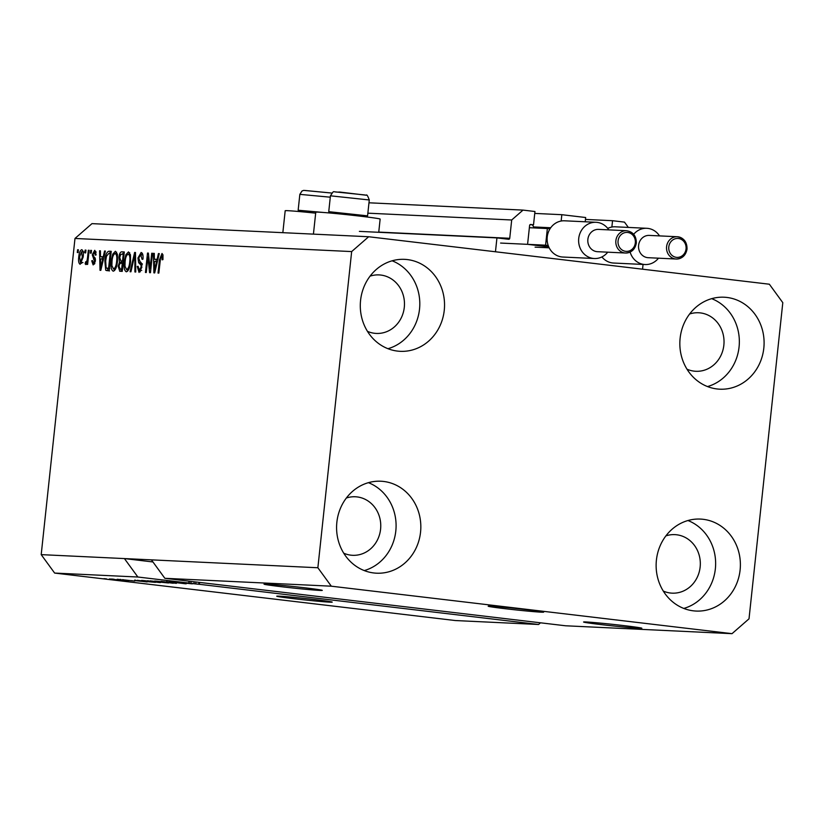 <?xml version="1.0" encoding="UTF-8"?>
<svg xmlns="http://www.w3.org/2000/svg" width="824" height="824" viewBox="0 0 824 824"><rect width="100%" height="100%" fill="white"/><g stroke="black" fill="none" stroke-linecap="round" stroke-linejoin="round"><path stroke-width="1.24" d="M643.06 264.442L642.555 269.191L495.461 251.763L496.944 237.899L359.388 231.379M611.871 227.033L612.551 220.708L624.468 222.12L628.341 227.424M612.551 220.708L585.462 219.421M561.154 221.028L561.834 214.693L585.668 217.515L585.215 221.78M561.834 214.693L534.745 213.416M528.596 244.46L548.732 246.85M496.944 237.899L508.604 239.279A1.112 1.02 -87.3 0 0 509.737 238.291L511.694 219.987L523.024 210.099L534.951 211.511L533.519 224.818L530.738 224.488A1.112 1.02 -87.3 0 0 529.605 225.477L527.7 243.235M533.519 224.818L530.079 224.664M523.024 210.099L368.977 202.797M511.694 219.987L367.864 213.169M541.275 612.181A27.903 0.731 -173.9 0 0 543.665 612.15A27.903 0.731 -173.9 0 0 521.705 609.08A27.903 0.731 -173.9 0 0 490.558 606.176A27.903 0.731 -173.9 0 0 488.179 606.217A27.903 0.731 -173.9 0 0 510.128 609.276A27.903 0.731 -173.9 0 0 541.275 612.181M329.837 602.159A27.903 0.731 -173.9 0 0 332.227 602.117A27.903 0.731 -173.9 0 0 310.267 599.058A27.903 0.731 -173.9 0 0 279.12 596.154A27.903 0.731 -173.9 0 0 276.74 596.195A27.903 0.731 -173.9 0 0 298.69 599.254A27.903 0.731 -173.9 0 0 329.837 602.159M639.342 628.279A29.293 0.762 -173.9 0 0 641.845 628.238A29.293 0.762 -173.9 0 0 618.783 625.025A29.293 0.762 -173.9 0 0 586.08 621.966A29.293 0.762 -173.9 0 0 583.577 622.007A29.293 0.762 -173.9 0 0 606.639 625.231A29.293 0.762 -173.9 0 0 639.342 628.279M319.784 590.417A29.293 0.762 -173.9 0 0 322.287 590.375A29.293 0.762 -173.9 0 0 299.236 587.162A29.293 0.762 -173.9 0 0 266.533 584.113A29.293 0.762 -173.9 0 0 264.03 584.154A29.293 0.762 -173.9 0 0 287.082 587.368A29.293 0.762 -173.9 0 0 319.784 590.417M687 369.193A29.293 26.801 92.7 0 0 695.837 371.284A29.293 26.801 92.7 0 0 723.853 345.184A29.293 26.801 92.7 0 0 698.608 312.76A29.293 26.801 92.7 0 0 689.616 314.006M367.452 331.341A29.293 26.801 92.7 0 0 376.28 333.432A29.293 26.801 92.7 0 0 404.296 307.321A29.293 26.801 92.7 0 0 379.061 274.907A29.293 26.801 92.7 0 0 370.069 276.153M343.742 553.203A29.293 26.801 92.7 0 0 352.569 555.304A29.293 26.801 92.7 0 0 380.585 529.193A29.293 26.801 92.7 0 0 355.35 496.769A29.293 26.801 92.7 0 0 346.348 498.015M663.289 591.066A29.293 26.801 92.7 0 0 672.126 593.156A29.293 26.801 92.7 0 0 700.143 567.046A29.293 26.801 92.7 0 0 674.897 534.632A29.293 26.801 92.7 0 0 665.905 535.878M740.106 570.023A46.041 42.117 -87.3 0 1 696.074 611.058A46.041 42.117 -87.3 0 1 656.409 560.114A46.041 42.117 -87.3 0 1 700.431 519.079A46.041 42.117 -87.3 0 1 740.106 570.023M687.968 520.531A46.041 42.117 -87.3 0 1 715.356 568.848A46.041 42.117 -87.3 0 1 683.796 608.431M420.549 532.17A46.041 42.117 -87.3 0 1 376.527 573.195A46.041 42.117 -87.3 0 1 336.862 522.251A46.041 42.117 -87.3 0 1 380.884 481.226A46.041 42.117 -87.3 0 1 420.549 532.17M368.41 482.668A46.041 42.117 -87.3 0 1 395.808 530.996A46.041 42.117 -87.3 0 1 364.249 570.579M444.26 310.298A46.041 42.117 -87.3 0 1 400.237 351.323A46.041 42.117 -87.3 0 1 360.572 300.379A46.041 42.117 -87.3 0 1 404.594 259.354A46.041 42.117 -87.3 0 1 444.26 310.298M392.121 260.796A46.041 42.117 -87.3 0 1 419.519 309.124A46.041 42.117 -87.3 0 1 387.96 348.707M763.817 348.161A46.041 42.117 -87.3 0 1 719.785 389.186A46.041 42.117 -87.3 0 1 680.119 338.242A46.041 42.117 -87.3 0 1 724.141 297.217A46.041 42.117 -87.3 0 1 763.817 348.161M711.679 298.659A46.041 42.117 -87.3 0 1 739.066 346.986A46.041 42.117 -87.3 0 1 707.507 386.569M313.429 234.129L315.777 212.201A32.363 0.845 6.1 0 1 361.005 216.259A32.363 0.845 6.1 0 1 380.142 219.081L378.731 232.296M315.674 213.159A32.363 0.845 -173.9 0 0 285.186 210.748L282.838 232.677M565.563 625.776L164.852 578.304L151.42 559.856L41.2 554.634L74.984 238.466L91.979 223.634L368.658 236.745L769.359 284.218L782.8 302.666L749.016 618.824L732.021 633.666L565.563 625.776M732.021 633.666L331.31 586.194L164.852 578.304M331.31 586.194L317.868 567.746L151.42 559.856M152.945 561.958L124.424 558.579L137.865 577.016L188.82 583.052L189.015 581.157M137.865 577.016L54.642 573.071L41.2 554.634M199.593 582.414L199.398 584.309L538.577 624.489L455.342 620.544L54.642 573.071M199.398 584.309L188.82 583.052M192.332 583.845L174.008 581.981L192.332 583.794M169.27 581.785L185.616 583.804L168.796 581.744M166.572 581.641L167.262 581.641M186.224 583.804L185.627 583.67M176.388 583.351L161.113 581.363L176.398 583.279M154.706 581.044L172.916 583.207L155.128 581.064M173.534 583.196L172.937 583.052M141.625 580.426L159.825 582.578L142.037 580.446M160.453 582.578L159.846 582.434M135.651 580.539L147.125 581.96L135.651 580.467M106.502 578.953L103.968 578.654L106.512 578.901M112.497 579.529L121.252 580.415L112.507 579.468M114.073 579.313L111.539 579.014L114.083 579.262M121.499 579.962L128.534 580.735L121.509 579.911M124.764 580.415L124.002 580.199M119.696 579.581L117.163 579.282L119.696 579.529M123.136 579.849L134.312 581.033L123.147 579.787M120.386 579.447L120.912 579.447M122.704 579.581L123.641 579.849M134.837 581.023L134.322 580.92M132.437 580.807L131.892 580.611M141.368 581.064L155.458 582.362L141.378 581.013M134.611 580.148L135.393 580.148M151.204 581.27L168.549 582.98L151.214 581.208M147.599 580.755L148.372 580.766M150.061 268.706L151.709 253.256L152.533 253.298L150.452 272.703L149.587 272.662L147.918 257.037L146.26 272.507L145.446 272.466L147.517 253.05L148.392 253.092L150.061 268.706L150.874 268.809M141.213 252.515L141.028 252.494C142.655 252.824 143.304 255.049 142.964 259.179L142.119 259.385L140.719 254.76L138.772 258.005L141.893 267.213L139.04 272.414L137.248 266.502L138.092 266.296L139.256 270.148L141.079 267.12L141.038 265.143L138.669 262.722L137.948 258.025L141.141 252.505M141.728 270.437L141.162 270.375M130.079 271.745L134.631 252.443L135.476 252.484L135.754 272.013L134.909 271.971L134.858 254.74L130.923 271.776L130.079 271.745M126.35 271.817C124.321 270.705 123.641 267.337 124.3 261.692L125.845 254.76L128.482 251.897L130.47 255.059L130.563 261.754C130.037 267.532 128.637 270.88 126.35 271.817L126.268 271.807M113.259 271.199C111.23 270.087 110.55 266.708 111.209 261.074L112.754 254.132L115.391 251.279L117.389 254.431L117.472 261.126C116.946 266.904 115.545 270.262 113.259 271.199L113.176 271.189M84.851 252.875L85.15 250.094L85.974 250.136L85.675 252.906L84.851 252.875M81.834 249.693L81.751 249.682C83.224 250.506 83.698 252.978 83.172 257.098L80.185 264.308C78.733 263.515 78.259 261.095 78.754 257.037C79.104 252.824 80.103 250.372 81.751 249.682L81.803 249.693M162.04 253.504L162.987 254.915L162.956 259.612L162.112 259.828L161.617 255.749L160.649 257.181L158.836 273.104L158.023 273.063L159.434 259.89L161.978 253.493M317.868 567.746L351.663 251.578L74.984 238.466M103.237 256.789L104.545 251.021L105.4 251.062L100.806 270.354L100.013 270.313L99.57 250.784L100.415 250.826L100.487 256.655L104.009 256.872M94.77 250.311L96.14 254.925L95.296 255.141L94.41 252.309L93.112 254.451L95.399 260.981L93.153 264.926L91.711 260.796L92.556 260.59L93.339 262.908L94.544 261.229L92.257 254.76L94.729 250.3M90.372 253.133L90.671 250.362L91.495 250.403L91.196 253.174L90.372 253.133M87.54 257.572L88.323 250.249L89.136 250.29L87.632 264.411L86.808 264.37L87.056 262.114L85.82 264.576L85.13 263.783L85.655 261.774L86.18 262.053L87.087 260.446L87.54 257.572L88.353 257.665M85.655 261.774L86.18 262.053M77.291 252.515L77.59 249.744L78.404 249.775L78.105 252.556L77.291 252.515M106.935 270.643L105.719 270.221L104.854 260.899C105.328 255.141 106.677 251.917 108.902 251.227L111.219 251.33L109.149 270.746L106.718 270.632M119.799 271.251L118.162 266.265L119.47 262.238L118.893 257.428C119.367 253.658 120.366 251.804 121.89 251.835L124.311 251.959L122.24 271.364L119.645 271.24M157.116 259.333L158.424 253.576L159.279 253.617L154.685 272.909L153.892 272.868L153.449 253.339L154.304 253.38L154.366 259.21L157.899 259.426M351.663 251.578L368.658 236.745M538.577 624.489L540.513 622.8M160.237 259.982L159.434 259.89M162.719 255.883L163.018 255.08M105.379 251.114L104.545 251.021M102.279 259.024L102.238 256.861M100.415 250.887L99.57 250.784M103.979 256.995L100.487 256.655M101.383 264.659L102.722 259.045L100.518 258.932L100.621 268.315L101.383 264.659L102.145 264.741M103.474 259.127L102.722 259.045M101.27 268.387L100.621 268.315M96.099 252.515L94.41 252.309M94.472 264.082L94.255 263.01M92.545 260.899L91.711 260.796M94.945 263.093L93.339 262.908M95.357 261.321L94.544 261.229M95.45 260.168L94.41 260.044M95.337 258.746L94.791 257.49M93.081 254.853L92.257 254.76M95.378 252.422L95.872 251.444M91.485 250.455L90.671 250.362M89.136 250.342L88.323 250.249M87.869 262.207L87.056 262.114M86.448 263.938L85.13 263.783M88.044 260.559L87.087 260.446M78.393 249.837L77.59 249.744M81.545 263.34L81.298 262.392M79.567 257.129L78.754 257.037M82.482 251.814L82.936 250.949M82.956 262.588L80.412 262.29L82.349 257.067L81.514 251.701L79.588 256.933L80.422 262.29L81.988 262.475M83.162 257.16L82.349 257.067M83.183 251.897L84.058 252M85.964 250.197L85.15 250.094M111.209 251.495L108.902 251.227M109.468 270.942L105.719 270.221M108.253 270.529L107.388 268.408M105.668 260.992L104.854 260.899M109.108 253.514L111.199 251.526M108.655 268.233L109.726 268.676M108.572 268.439L110.159 253.565L108.758 253.493L106.492 256.233L105.678 260.961L106.121 267.934L109.386 268.531M110.972 253.658L110.159 253.565M109.376 268.634L106.121 267.934M114.546 270.602L113.918 268.974M117.255 253.792L115.154 253.545C113.444 254.286 112.394 256.82 112.023 261.167L111.209 261.074M113.959 254.276L112.754 254.132M115.669 253.607L116.648 252.154M115.525 269.17L113.496 268.923C115.247 268.171 116.308 265.544 116.658 261.064C117.152 256.882 116.658 254.379 115.154 253.545M117.472 261.156L116.658 261.064M112.023 261.167L111.899 265.575L113.496 268.923M121.602 271.343L120.675 269.046M118.975 266.368L118.162 266.265M121.571 263.227L122.004 262.547L119.47 262.238M122.004 262.547L121.427 260.981M119.707 257.521L118.893 257.428M122.22 254.132L124.29 252.134L121.89 251.835M123.26 261.187L121.015 260.92L122.519 260.992L123.25 254.183L120.809 254.317L119.717 257.448L120.86 260.909L123.394 261.208M122.395 269.242L120.325 268.995L121.664 269.057L122.282 263.258L120.016 263.34L119.006 265.987L120.077 268.974L122.621 269.283M122.477 269.16L121.664 269.057M123.095 263.361L122.282 263.258M123.332 261.084L122.519 260.992M124.064 254.286L123.25 254.183M127.627 271.22L126.999 269.592M130.346 254.42L128.245 254.173C126.525 254.904 125.485 257.438 125.114 261.785L124.3 261.692M127.05 254.894L125.845 254.76M128.76 254.225L129.739 252.783M128.616 269.788L126.577 269.551C128.338 268.789 129.389 266.162 129.749 261.682C130.244 257.5 129.739 254.997 128.245 254.173M130.553 261.774L129.749 261.682M125.114 261.785L124.98 266.193L126.577 269.551M135.476 252.546L134.631 252.443M135.507 254.812L134.858 254.74M142.892 255.018L140.719 254.76M140.317 271.817L139.812 270.21M138.072 266.605L137.248 266.502M141.893 267.223L141.079 267.12M141.965 265.246L141.038 265.143M142.459 264.092L141.203 263.021L138.669 262.722M141.203 263.021L140.708 262.084M138.762 258.128L137.948 258.025M141.326 254.832L142.294 253.308M152.522 253.349L151.709 253.256M148.825 257.139L147.918 257.037M148.402 253.164L147.517 253.05M159.259 253.668L158.424 253.576M156.169 261.568L156.117 259.416M154.304 253.442L153.449 253.339M157.868 259.55L154.366 259.21M155.262 267.213L156.612 261.599L154.397 261.486L154.5 270.869L155.262 267.213L156.024 267.295M157.353 261.682L156.612 261.599M155.159 270.942L154.5 270.869M109.716 578.963L119.676 580.075M119.428 580.189L109.489 578.942M141.882 581.342L135.239 580.663L141.882 581.281M152.574 582.074L137.567 580.395L152.574 582.022M137.577 580.25L138.185 580.611M143.716 580.58L158.239 582.197M157.745 582.341L143.263 580.539M165.655 582.692L158.26 581.991L165.665 582.64M158.301 581.765L149.875 580.838L158.28 581.765M156.797 581.198L171.32 582.815M170.836 582.959L156.354 581.157M195.968 581.981L195.762 583.897L193.98 583.67L194.176 581.775M198.965 582.341L198.759 584.278L195.762 583.897M189.335 581.198L189.118 583.217L198.759 584.278M191.096 581.404L190.89 583.299L189.118 583.217M190.89 583.299L193.98 583.67M329.806 213.004L328.745 211.675L367.576 215.847L369.276 199.964L330.434 195.813C334.904 189.211 331.753 192.651 339.612 192.033L366.237 195.226C366.721 194.217 367.741 195.793 369.276 199.964M299.215 211.552L298.154 210.233L324.182 212.53M686.886 249.085A11.165 10.207 -87.3 0 1 676.216 259.024C682.21 258.757 685.815 255.44 687.031 249.075C687.072 241.916 683.817 237.796 677.276 236.735L649.271 235.407A11.165 10.207 92.7 0 0 638.6 245.346A11.165 10.207 92.7 0 0 648.21 257.696L676.216 259.024A11.165 10.207 -87.3 0 1 666.595 246.675A11.165 10.207 -87.3 0 1 677.276 236.735A11.165 10.207 -87.3 0 1 686.897 249.044M633.677 234.294A18.138 16.593 -87.3 0 1 646.789 228.3A18.138 16.593 -87.3 0 1 659.519 235.891M646.789 228.3L615.301 226.806A18.138 16.593 92.7 0 0 607.731 228.403M601.911 256.933A18.138 16.593 92.7 0 0 613.581 263.041L645.068 264.535A18.138 16.593 -87.3 0 1 630.123 252.082M658.469 258.19A18.138 16.593 -87.3 0 1 645.068 264.535M626.549 230.72L598.543 229.391A11.165 10.207 92.7 0 0 587.873 239.341A11.165 10.207 92.7 0 0 597.493 251.691L625.498 253.02A11.165 10.207 -87.3 0 1 615.878 240.67A11.165 10.207 -87.3 0 1 626.549 230.72C633.1 231.791 636.355 235.911 636.313 243.07C635.098 249.425 631.493 252.741 625.498 253.02A11.165 10.207 -87.3 0 0 636.169 243.07M607.741 252.175A18.138 16.593 -87.3 0 1 594.351 258.52A18.138 16.593 -87.3 0 1 578.726 238.455A18.138 16.593 -87.3 0 1 596.061 222.295A18.138 16.593 -87.3 0 1 608.802 229.875M596.061 222.295L564.574 220.801A18.138 16.593 92.7 0 0 549.979 228.866A18.138 16.593 92.7 0 0 547.229 236.962A18.138 16.593 92.7 0 0 548.197 245.5A18.138 16.593 92.7 0 0 562.854 257.037L594.351 258.52M534.148 227.929A18.973 17.356 92.7 0 0 532.253 224.767M549.979 228.866L547.363 228.557L545.581 245.192L548.197 245.5M549.186 247.818L535.085 247.148M547.363 228.557L529.369 227.702M545.581 245.192L500.59 243.059M550.731 227.743L533.643 226.94M509.737 238.291L378.752 232.09M95.43 259.406L93.586 259.189M135.558 257.891L134.848 257.809M141.8 264.01L139.925 263.793M335.43 191.899L365.228 195M304.839 190.457L331.794 193.053L303.726 190.385L302.037 190.972L299.843 194.361L330.29 197.194M686.042 248.93A9.486 8.683 92.7 0 0 678.43 238.486A9.486 8.683 92.7 0 0 668.8 246.891A9.486 8.683 92.7 0 0 676.411 257.346A9.486 8.683 92.7 0 0 686.042 248.93M635.325 242.925A9.486 8.683 92.7 0 0 627.703 232.471A9.486 8.683 92.7 0 0 618.072 240.876A9.486 8.683 92.7 0 0 625.694 251.33A9.486 8.683 92.7 0 0 635.325 242.925M106.955 268.356L109.489 268.655M328.745 211.675L330.434 195.813M366.268 216.897L367.576 215.847M298.154 210.233L299.843 194.361"/></g></svg>
